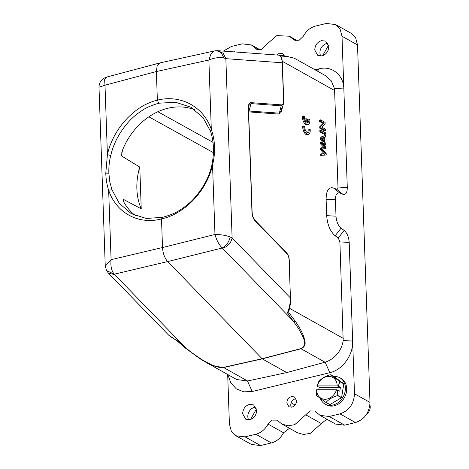 <?xml version="1.0" encoding="UTF-8"?>
<svg xmlns="http://www.w3.org/2000/svg" width="469" height="469" viewBox="0 0 469 469"><rect width="100%" height="100%" fill="white"/><g stroke="black" fill="none" stroke-linecap="round" stroke-linejoin="round"><path stroke-width="0.7" d="M309.194 128.969A4.403 2.075 -103.6 0 1 308.022 132.639A4.403 2.075 -103.6 0 1 305.712 130.845A4.403 2.075 -103.6 0 1 304.727 126.466L303.748 125.921A6.29 2.961 76.4 0 0 308.467 134.474A6.29 2.961 76.4 0 0 310.173 129.514L309.194 128.969L308.115 129.227A4.403 2.075 -103.6 0 1 307.441 132.616M303.748 125.921L302.669 126.184A6.29 2.961 76.4 0 0 307.388 134.732L308.467 134.474M306.151 118.686L306.275 122.122A4.403 2.075 -103.6 0 1 304.381 116.494L303.402 115.949A6.29 2.961 76.4 0 0 308.115 124.502A6.29 2.961 76.4 0 0 309.821 119.542L308.848 118.997A4.403 2.075 -103.6 0 1 307.67 122.667A4.403 2.075 -103.6 0 1 307.277 122.685L307.16 119.249L306.151 118.686L305.073 118.95L305.126 120.375M303.402 115.949L302.323 116.212A6.29 2.961 76.4 0 0 307.037 124.76L308.115 124.502M308.848 118.997L307.77 119.255A4.403 2.075 -103.6 0 1 307.271 122.438M326.002 148.679L325.961 147.377L321.335 142.054L321.382 143.408L325.351 147.688L321.535 147.764L321.593 149.388L325.568 153.967L321.746 153.768L321.793 155.151L320.714 155.409L326.225 154.975L326.178 153.603L322.109 148.919L326.002 148.679L322.291 149.107M321.793 155.151L326.225 154.975M321.335 142.054L320.257 142.312L320.304 143.672L324.272 147.952M321.382 143.408L320.304 143.672M321.535 147.764L320.456 148.028L320.515 149.652L324.489 154.225M321.593 149.388L320.515 149.652M321.746 153.768L320.667 154.031L320.714 155.409M322.719 137.863L322.772 139.44M321.664 138.103L323.792 137.546L323.915 140.993L321.664 138.103L322.191 138.009L321.693 138.132M320.134 138.795L324.794 145.238L325.873 144.974L325.826 143.543L324.413 141.656L324.267 137.399L325.597 136.977L325.539 135.441L320.087 137.341L320.134 138.795L321.212 138.531L325.873 144.974M325.539 135.441L320.087 137.341M321.165 137.077L321.212 138.531M319.893 131.865L324.419 134.398L325.498 134.134L325.451 132.786L320.925 130.259L319.846 130.517L319.893 131.865L320.972 131.607L325.498 134.134M320.925 130.259L320.972 131.607M319.764 128.16L324.29 130.687L325.369 130.429L325.322 129.133L321.763 127.146L325.134 123.787L325.087 122.403L320.562 119.871L319.483 120.134L319.53 121.424L323.082 123.411L319.717 126.777L319.764 128.16L320.843 127.896L325.369 130.429M320.562 119.871L320.608 121.16L319.53 121.424M320.608 121.16L324.161 123.148L323.082 123.411M324.161 123.148L320.796 126.513L319.717 126.777M320.796 126.513L320.843 127.896M135.775 215.828A60.999 49.309 119.2 0 1 124.467 203.165C123.283 201.213 122.931 199.946 123.417 199.372L123.095 199.712M123.482 201.166L123.417 199.372L141.233 208.852L139.774 167.07L121.905 156.165L121.535 154.969L122.608 149.892A60.999 49.309 119.2 0 1 195.063 109.928M210.54 131.332L203.077 117.666L190.83 107.202L175.535 102.236L158.774 103.215L157.367 100.149C180.758 94.263 203.734 106.774 211.302 129.432C213.196 134.773 214.286 140.548 214.562 146.762C214.743 152.753 214.075 158.85 212.545 165.065C206.7 190.877 184.88 213.829 161.512 218.923C138.607 225.073 116.095 212.838 108.661 190.25C106.914 184.991 105.959 179.287 105.789 173.131L107.419 154.618C113.14 128.705 134.468 105.525 157.367 100.149L156.365 71.54L157.179 65.707L159.9 62.922M234.881 51.953L234.436 51.707A14.463 11.69 119.2 0 0 234.348 51.707A14.463 11.69 119.2 0 0 234.26 51.707L233.744 51.871M325.093 404.108L326.389 404.829A15.09 12.2 -60.8 0 0 331.419 406.113A15.09 12.2 -60.8 0 0 345.712 394.71A15.09 12.2 -60.8 0 0 341.121 378.489L339.832 377.762A15.09 12.2 119.2 0 1 344.422 393.989A15.09 12.2 119.2 0 1 330.123 405.392A15.09 12.2 119.2 0 1 325.093 404.108A15.09 12.2 119.2 0 1 320.415 398.568M333.793 376.525A15.09 12.2 119.2 0 1 334.802 376.478A15.09 12.2 119.2 0 1 339.832 377.762M316.657 389.745A11.948 9.661 -60.8 0 0 325.052 399.271A11.948 9.661 -60.8 0 0 336.531 389.768L316.657 389.745L316.481 395.379A14.463 11.69 119.2 0 0 316.54 395.549L325.867 402.402L329.748 404.571A14.463 11.69 -60.8 0 0 329.836 404.571A14.463 11.69 -60.8 0 0 329.918 404.571L341.467 397.741A14.463 11.69 -60.8 0 0 341.579 397.571L343.795 383.888A14.463 11.69 -60.8 0 0 343.736 383.718L334.403 376.865L330.528 374.696A14.463 11.69 119.2 0 0 330.44 374.696A14.463 11.69 119.2 0 0 330.352 374.696C325.263 376.249 321.417 378.524 318.809 381.526A14.463 11.69 119.2 0 0 318.691 381.696L317.009 386.116L319.19 387.335L340.418 387.359L338.237 386.139L339.919 381.719L343.795 383.888M341.579 397.571L337.703 395.402L337.61 389.991L339.791 391.21L340.418 387.359M337.703 395.402A14.463 11.69 119.2 0 1 337.586 395.572L341.467 397.741M329.918 404.571L326.043 402.402C328.599 399.436 332.451 397.161 337.586 395.572M318.797 389.745L319.19 387.335M343.736 383.718L339.861 381.549L330.528 374.696M338.237 386.139L337.158 385.911A11.948 9.661 -60.8 0 0 328.757 376.384A11.948 9.661 -60.8 0 0 317.279 385.887L337.158 385.911M336.531 389.768L337.61 389.991M227.881 374.59L230.771 382.821L236.288 388.848L243.763 391.85L252.193 391.509L329.83 372.685C342.522 369.935 353.421 354.828 352.647 341.069L349.206 242.438L339.89 241.898L343.167 340.512C341.754 351.158 333.951 359.453 325.14 362.191L286.752 372.568L262.247 358.861L167.697 261.567L222.236 248.001C219.023 244.83 216.602 240.321 214.966 234.477C220.776 234.512 225.865 235.338 230.22 236.974C228.989 242.004 226.328 245.686 222.236 248.001L222.617 248.312C227.84 246.501 231.006 243.036 232.114 237.924L225.853 58.66L223.971 58.015C219.357 57.083 214.327 57.751 208.875 60.014L210.997 53.788L214.433 50.951L216.655 50.687M106.451 270.402L105.232 265.659L111.089 259.662C110.42 266.07 111.47 270.912 114.237 274.189L106.557 270.554M232.108 237.924L230.22 236.974M216.713 50.699L221.28 52.739L223.971 58.015M288.892 310.959L288.845 312.659L287.849 313.632L298.624 328.622L302.323 335.528C307.447 345.137 301.661 349.27 300.811 348.637L262.077 358.726L223.402 367.403C223.455 367.714 221.702 367.632 218.138 367.151L211.771 364.941L202.203 359.805L193.691 354.06L185.9 348.039L114.237 274.189L167.697 261.567C164.619 258.079 162.89 253.401 162.514 247.532L161.512 218.923L162.684 217.299C170.095 215.23 175.535 213.014 179.006 210.645C184.786 207.105 189.64 203.206 193.556 198.962C202.966 188.544 209.027 177.417 211.736 165.58C212.932 159.952 213.659 153.633 213.448 147.817C213.243 141.867 212.058 135.893 210.54 131.338L211.302 129.432L208.875 60.014L156.365 71.54L104.997 85.2L107.419 154.618L110.772 155.52C109.254 160.967 108.667 167.369 108.861 173.172L109.787 181.825L111.968 189.769L119.284 203.353L131.291 213.682L146.269 218.472L162.684 217.299M99.012 87.211L104.992 85.2L104.628 79.654L106.475 77.127C101.679 78.786 99.188 82.145 99 87.211M159.782 62.952L106.475 77.127M114.489 274.529L108.445 273.163L168.647 335.142L175.007 339.433M255.124 220.442L286.325 252.562L286.547 253.219C288.107 254.919 288.963 257.235 289.115 260.166L290.434 297.962L232.114 237.924M248.746 105.584L250.962 103.614L251.126 102.658C249.279 102.488 248.347 104.329 248.33 108.181L251.959 212.076C251.97 215.078 253.266 219.093 255.259 221.005L286.547 253.219M218.032 50.734L223.127 53.173L225.853 58.66L282.227 62.776L283.54 100.571C283.639 103.379 282.913 104.816 281.371 104.868L251.126 102.658M217.083 50.711L217.956 50.728M282.227 62.776L282.367 63.11L282.227 62.776C281.816 57.986 280.65 55.442 278.721 55.154M283.686 100.899L283.434 103.696L281.201 105.812L281.371 104.868M248.47 108.515L248.33 108.181L248.47 108.515M255.259 221.005L255.083 220.389L286.371 252.603M286.5 252.744L286.36 252.603C288.165 254.567 289.139 257.159 289.291 260.389L290.475 302.388C290.405 303.443 290.006 307.23 288.716 311.533L288.687 311.598M289.256 260.5L289.115 260.166L289.256 260.5M222.617 248.312L294.028 321.822L295.13 321.042L288.845 312.659L288.734 311.223L287.69 312.078C289.461 307.711 290.375 303.009 290.434 297.962L290.581 298.296L290.434 297.962M287.849 313.632L287.69 312.078M185.085 347.722L185.9 348.039L177.065 340.494L175.078 339.386M177.065 340.494L176.332 339.937M248.599 110.995L279.272 113.152L281.476 111.182L283.469 103.631M295.13 321.042C299.07 326.741 301.772 331.501 303.238 335.306C304.791 340.553 307.5 345.641 300.981 348.766L262.247 358.861L223.572 367.538L213.835 366.031L205.293 361.957L199.941 358.726L185.249 347.969L176.52 340.342L170.183 336.537M349.206 242.438C348.772 236.968 347.089 232.964 344.158 230.426L341.045 228.198C338.114 225.659 336.431 221.661 335.997 216.186L335.423 199.788C335.487 194.6 336.953 192.354 339.814 193.058L342.898 194.295L336.549 189.212C337.469 189.423 337.944 188.69 337.979 187.025L334.608 90.54L334.362 88.383L331.337 80.92L325.885 75.861L294.38 58.238L284.742 55.917M278.949 55.213L285.076 55.905M285.891 56.421L279.882 55.952M281.904 109.582L279.102 114.102L248.629 111.886M250.968 103.608L281.201 105.812L279.102 114.102M250.956 103.602L248.857 111.892M286.752 372.568L247.503 381.01L252.193 391.509M236.728 379.538L247.503 381.01M339.89 241.898L338.255 237.994L344.158 230.426M336.549 189.212L333.471 187.975C328.669 186.797 326.219 190.555 326.113 199.249L326.682 215.646C327.415 224.809 330.229 231.516 335.136 235.766L338.255 237.994M342.898 194.295C345.759 194.998 347.224 192.759 347.289 187.565L343.841 88.934C343.654 75.034 331.888 65.42 319.225 68.814L315.086 69.822M291.231 407.256L290.727 405.198C290.909 401.915 292.463 399.764 295.4 398.732L296.056 398.621M291.519 396.563C288.587 397.595 287.028 399.746 286.852 403.029L288.945 406.793L291.888 407.145C294.825 406.113 296.379 403.961 296.555 400.678L294.468 396.915L291.519 396.563M284.29 55.788L282.473 53.536L279.53 53.179L276.604 54.996M284.067 55.248L282.696 55.588M242.643 413.746C242.895 409.009 245.14 405.896 249.385 404.407L253.641 404.911L256.66 410.352C256.414 415.088 254.169 418.201 249.918 419.691L245.668 419.186L242.643 413.746M248.67 419.872A8.172 6.607 119.2 0 1 248.054 418.325A8.172 6.607 119.2 0 1 247.814 416.642A8.172 6.607 119.2 0 1 254.163 407.403A8.172 6.607 119.2 0 1 255.804 407.115M314.758 49.978C315.004 45.235 317.249 42.122 321.5 40.633L325.75 41.137L328.775 46.578C328.523 51.32 326.277 54.433 322.033 55.922L317.777 55.412L314.758 49.978M320.778 56.098A8.172 6.607 119.2 0 1 320.169 54.551A8.172 6.607 119.2 0 1 319.928 52.868A8.172 6.607 119.2 0 1 326.277 43.629A8.172 6.607 119.2 0 1 327.919 43.341M223.326 51.109L231.452 46.454L242.233 43.84L251.39 44.965L254.931 47.967L258.337 49.872M265.73 45.141L261.52 49.351L256.449 49.268L254.931 47.967M265.747 45.147L276.792 35.609L289.361 36.224L292.709 38.857L296.027 40.709M334.362 88.383L343.841 88.934L342.007 36.254L340.142 29.283L335.505 24.552L326.336 23.45L315.549 26.065C310.349 27.519 306.286 30.901 303.355 36.224L299.187 40.228L294.215 40.117L292.715 38.851M335.505 24.546L351.011 33.223L355.66 37.948L357.513 44.93L370 402.42C369.455 412.638 364.612 419.35 355.479 422.546L344.692 425.16L335.546 424.076M370 402.42L354.488 393.749L352.647 341.069L343.167 340.512M354.488 393.749C353.931 403.956 349.094 410.662 339.966 413.869L329.185 416.484L320.028 415.358L314.969 411.055L310.021 410.932L294.767 424.662L288.136 425.799L282.051 424.099L278.897 421.672M326.834 419.204L321.353 423.566L305.841 414.889M321.353 423.566L310.308 433.333L303.631 434.493L297.592 432.817M289.502 428.291L283.569 432.776C280.667 438.134 276.599 441.522 271.375 442.935L260.594 445.55L251.431 444.46M283.569 432.776L268.063 424.099L272.184 420.107L277.173 420.154L278.879 421.684M268.063 424.099C265.132 429.422 261.069 432.811 255.869 434.259L245.082 436.874L235.913 435.771L231.276 431.04L229.411 424.07L227.682 374.479M256.479 408.892L250.54 419.509M328.587 45.124L322.649 55.735M291.12 402.818L295.065 405.028M366.6 414.238A7.545 6.103 -60.8 0 0 369.9 405.011M139.774 167.07A60.999 49.309 -60.8 0 0 136.872 188.843A60.999 49.309 -60.8 0 0 141.233 208.852M158.774 103.215C151.522 105.373 146.193 107.653 142.793 110.063C137.136 113.674 132.387 117.625 128.553 121.911C119.343 132.446 113.416 143.649 110.772 155.52M211.736 165.58L212.545 165.065L214.966 234.477L162.514 247.532L111.089 259.662L108.661 190.25L111.968 189.769M322.631 148.896L322.191 149.001M324.349 146.633L323.27 146.891M300.811 348.637L325.029 362.22M247.62 380.986L223.402 367.403M289.561 308.344L343.261 338.378M334.608 90.54L282.279 61.275M325.14 362.191L329.83 372.685M317.484 71.159L319.225 68.814M335.136 235.766L341.045 228.198M326.682 215.646L335.997 216.186M326.113 199.249L335.423 199.788M333.471 187.975L339.814 193.058M337.979 187.025L347.289 187.565M342.007 36.254L357.513 44.93M355.479 422.546L339.966 413.869M344.692 425.16L329.185 416.484M271.375 442.935L255.869 434.259M260.594 445.55L245.082 436.874M157.871 111.739L213.008 142.365M213.424 152.66L148.884 116.816M121.782 152.607L121.905 156.165M213.448 147.817L214.562 146.762M105.789 173.131L108.861 173.172M105.232 265.659L99 87.222M108.38 273.093L106.533 270.554M217.903 50.716L216.713 50.687M159.941 62.916L214.433 50.951M283.44 103.696L283.716 100.776L282.402 62.993C281.793 59.182 282.684 57.388 278.75 55.154M252.134 212.246L248.506 108.398L248.752 105.56M255.06 220.354C253.336 218.519 252.363 215.834 252.146 212.299M278.686 55.149L217.956 50.716M285.076 55.917L294.374 58.25M281.711 108.357L281.705 109.799M236.898 379.632L205.451 362.045M251.402 44.936L260.096 49.796M289.373 36.207L297.428 40.709M320.01 415.387L335.523 424.064M297.557 432.793L282.045 424.123M277.619 420.435L277.22 420.212M235.913 435.777L251.419 444.454"/></g></svg>
